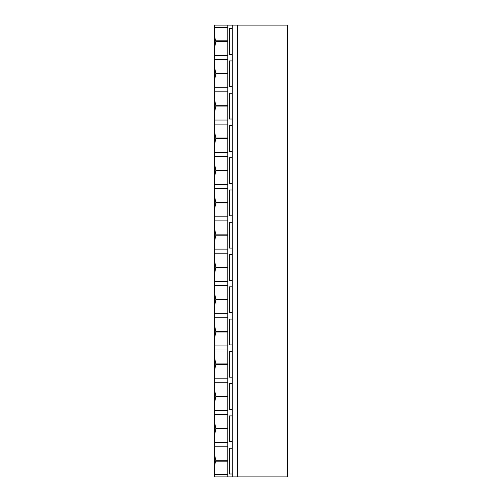 <?xml version="1.0" encoding="UTF-8"?>
<svg xmlns="http://www.w3.org/2000/svg" width="502" height="502" viewBox="0 0 502 502"><rect width="100%" height="100%" fill="white"/><g stroke="black" fill="none" stroke-linecap="round" stroke-linejoin="round"><path stroke-width="0.75" d="M214.536 35.065L214.536 55.49L214.536 25.1L227.764 25.1L227.764 40.819L215.822 40.819C215.502 40.951 215.076 39.03 214.536 35.065L214.536 27.616L227.764 27.616M237.446 25.1L237.446 476.9L287.464 476.9L287.464 25.1L227.764 25.1M214.536 48.01L215.822 41.559L227.764 41.559L227.764 73.48L215.822 73.48L214.536 67.03L214.536 80.282L215.822 73.832L227.764 73.832L227.764 105.753L215.822 105.753L214.536 99.302L214.536 112.555L215.822 106.104L227.764 106.104L227.764 138.025L215.822 138.025L214.536 131.574L214.536 144.827L215.822 138.37L227.764 138.37L227.764 170.297L215.822 170.297L214.536 163.84L214.536 177.099L215.822 170.642L227.764 170.642L227.764 202.57L215.822 202.57L214.536 196.113L214.536 209.372L215.822 202.915L227.764 202.915L227.764 234.842L215.822 234.842L214.536 228.385L214.536 241.644L215.822 235.187L227.764 235.187L227.764 267.114L215.822 267.114L214.536 260.657L214.536 273.91L215.822 267.459L227.764 267.459L227.764 299.38L215.822 299.38L214.536 292.93L214.536 306.182L215.822 299.732L227.764 299.732L227.764 331.653L215.822 331.653L214.536 325.202L214.536 338.455L215.822 332.004L227.764 332.004L227.764 363.925L215.822 363.925L214.536 357.474L214.536 370.727L215.822 364.27L227.764 364.27L227.764 396.197L215.822 396.197L214.536 389.74L214.536 402.999L215.822 396.542L227.764 396.542L227.764 428.47L215.822 428.47L214.536 422.013L214.536 435.272L215.822 428.815L227.764 428.815L227.764 460.742L215.822 460.742L214.536 454.285L214.536 466.935C215.063 463.013 215.49 461.1 215.822 461.181L227.764 461.181L227.764 476.9L237.446 476.9M214.536 466.935L214.536 474.384L227.764 474.384M227.764 55.49L214.536 55.49L214.536 476.9L227.764 476.9M232.282 25.1L232.282 476.9M232.282 473.995L229.376 473.995L229.376 448.179L232.282 448.179M214.536 67.03L214.536 59.556L227.764 59.556M227.764 87.756L214.536 87.756L214.536 80.282M214.536 99.302L214.536 91.822L227.764 91.822M227.764 120.028L214.536 120.028L214.536 112.555M214.536 131.574L214.536 124.094L227.764 124.094M227.764 152.301L214.536 152.301L214.536 144.827M214.536 163.84L214.536 156.367L227.764 156.367M227.764 184.573L214.536 184.573L214.536 177.099M214.536 196.113L214.536 188.639L227.764 188.639M227.764 216.845L214.536 216.845L214.536 209.372M214.536 228.385L214.536 220.911L227.764 220.911M227.764 249.117L214.536 249.117L214.536 241.644M214.536 260.657L214.536 253.184L227.764 253.184M227.764 281.39L214.536 281.39L214.536 273.91M214.536 292.93L214.536 285.456L227.764 285.456M227.764 313.656L214.536 313.656L214.536 306.182M214.536 325.202L214.536 317.722L227.764 317.722M227.764 345.928L214.536 345.928L214.536 338.455M214.536 357.474L214.536 349.994L227.764 349.994M227.764 378.201L214.536 378.201L214.536 370.727M214.536 389.74L214.536 382.267L227.764 382.267M227.764 410.473L214.536 410.473L214.536 402.999M214.536 422.013L214.536 414.539L227.764 414.539M227.764 442.745L214.536 442.745L214.536 435.272M214.536 454.285L214.536 446.811L227.764 446.811M232.282 54.467L229.376 54.467L229.376 28.652L232.282 28.652M232.282 86.739L229.376 86.739L229.376 60.924L232.282 60.924M232.282 119.012L229.376 119.012L229.376 93.19L232.282 93.19M232.282 151.284L229.376 151.284L229.376 125.462L232.282 125.462M232.282 183.55L229.376 183.55L229.376 157.735L232.282 157.735M232.282 215.822L229.376 215.822L229.376 190.007L232.282 190.007M232.282 248.095L229.376 248.095L229.376 222.279L232.282 222.279M232.282 280.367L229.376 280.367L229.376 254.552L232.282 254.552M232.282 312.639L229.376 312.639L229.376 286.824L232.282 286.824M232.282 344.912L229.376 344.912L229.376 319.09L232.282 319.09M232.282 377.184L229.376 377.184L229.376 351.362L232.282 351.362M232.282 409.45L229.376 409.45L229.376 383.635L232.282 383.635M232.282 441.722L229.376 441.722L229.376 415.907L232.282 415.907M215.822 460.742L215.822 461.181M215.822 428.47L215.822 428.815M215.822 396.197L215.822 396.542M215.822 363.925L215.822 364.27M215.822 331.653L215.822 332.004M215.822 299.38L215.822 299.732M215.822 267.114L215.822 267.459M215.822 234.842L215.822 235.187M215.822 202.57L215.822 202.915M215.822 170.297L215.822 170.642M215.822 138.025L215.822 138.37M215.822 105.753L215.822 106.104M215.822 73.48L215.822 73.832M215.822 40.819L215.822 41.559"/></g></svg>
